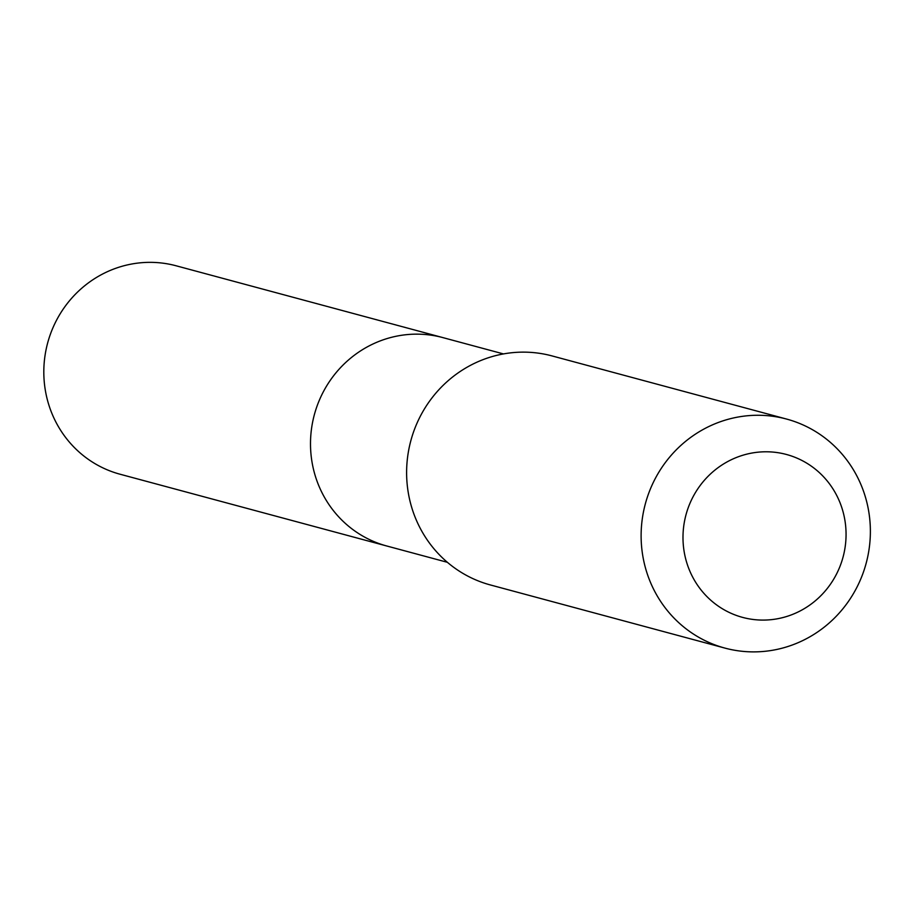 <?xml version="1.0" encoding="UTF-8"?>
<svg xmlns="http://www.w3.org/2000/svg" width="914" height="914" viewBox="0 0 914 914"><rect width="100%" height="100%" fill="white"/><g stroke="black" fill="none" stroke-linecap="round" stroke-linejoin="round"><path stroke-width="1.37" d="M447.369 562.304L386.748 545.989A107.909 104.036 -74.9 0 1 312.382 464.118A107.909 104.036 -74.9 0 1 351.399 357.534A107.909 104.036 -74.9 0 1 442.844 337.597L176.185 265.803A107.921 104.047 105.1 0 0 84.716 285.739A107.921 104.047 105.1 0 0 45.7 392.346A107.921 104.047 105.1 0 0 120.077 474.229L386.748 545.989A107.909 104.036 -74.9 0 1 312.382 464.118A107.909 104.036 -74.9 0 1 351.399 357.534A107.909 104.036 -74.9 0 1 442.844 337.597L503.465 353.924M786.566 419.058L552.056 355.923A118.592 114.341 105.1 0 0 410.832 440.731A118.592 114.341 105.1 0 0 490.407 584.96L724.916 648.095A118.592 114.341 105.1 0 0 825.422 626.181A118.592 114.341 105.1 0 0 868.3 509.029A118.592 114.341 105.1 0 0 786.566 419.058A118.592 114.341 105.1 0 0 645.341 503.854A118.592 114.341 105.1 0 0 724.916 648.095M814.088 601.812A84.362 81.335 105.1 0 0 795.808 457.64A84.362 81.335 105.1 0 0 683.672 548.354A84.362 81.335 105.1 0 0 814.088 601.812"/></g></svg>
